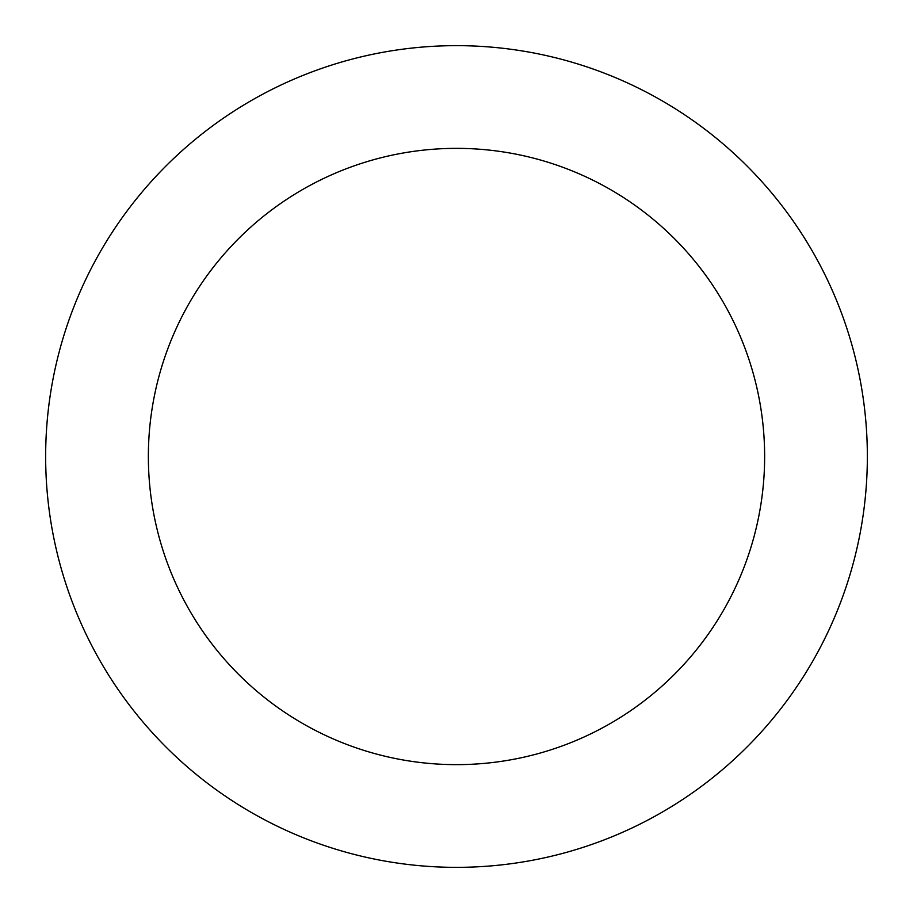 <?xml version="1.0" encoding="UTF-8"?>
<svg xmlns="http://www.w3.org/2000/svg" width="913" height="913" viewBox="0 0 913 913"><rect width="100%" height="100%" fill="white"/><g stroke="black" fill="none" stroke-linecap="round" stroke-linejoin="round"><path stroke-width="1.37" d="M764.638 456.5A308.138 308.138 0 0 0 456.5 148.363A308.138 308.138 0 0 0 148.363 456.5A308.138 308.138 0 0 0 456.5 764.638A308.138 308.138 0 0 0 764.638 456.5M867.35 456.5A410.85 410.85 0 0 0 456.5 45.65A410.85 410.85 0 0 0 45.65 456.5A410.85 410.85 0 0 0 456.5 867.35A410.85 410.85 0 0 0 867.35 456.5"/></g></svg>
